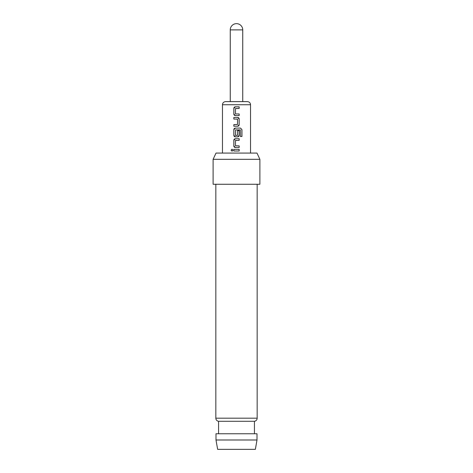 <?xml version="1.0" encoding="UTF-8"?>
<svg xmlns="http://www.w3.org/2000/svg" width="473" height="473" viewBox="0 0 473 473"><rect width="100%" height="100%" fill="white"/><g stroke="black" fill="none" stroke-linecap="round" stroke-linejoin="round"><path stroke-width="0.71" d="M231.066 150.183L232.03 149.172L232.982 150.183L232.03 151.194L231.066 150.183M232.054 151.194L231.126 150.183L232.054 149.172M235.589 113.958L239.167 113.952L239.172 115.589L235.359 115.589C234.448 115.495 233.94 114.98 233.845 114.064L233.845 108.335C233.94 107.418 234.442 106.91 235.359 106.809L239.167 106.809L239.167 108.441L235.471 108.553L235.471 113.845L236.5 113.952M235.377 115.589L233.875 114.064L233.875 108.335L235.371 106.809L236.5 106.809M239.137 113.952L239.137 115.589L236.5 115.589M233.881 126.232L233.881 124.594L237.547 124.482L237.547 119.19L235.613 119.084M233.875 119.084L233.875 117.446L237.653 117.446C238.569 117.546 239.078 118.055 239.172 118.971L239.172 124.701C239.078 125.623 238.569 126.131 237.659 126.232L233.851 126.232L233.851 124.594L236.5 124.594M236.5 136.874L235.377 136.874L233.881 135.343L233.881 129.614L235.377 128.088L240.497 128.088L241.94 129.614L241.94 136.49L240.39 136.49L240.29 129.904L235.584 129.904L235.471 135.308L237.547 135.308L237.547 130.654L239.143 130.654L239.143 135.343L237.641 136.874L235.365 136.874C234.448 136.774 233.946 136.265 233.851 135.343L233.851 129.614C233.946 128.697 234.448 128.189 235.365 128.088L236.5 128.088M236.5 145.873L239.167 145.873L239.167 147.511L235.371 147.511L233.875 145.986L233.875 140.256L235.377 138.725L239.172 138.731L239.172 140.369L235.471 140.475L235.471 145.767L239.137 145.873L239.137 147.511M236.5 151.005L233.845 151.005L233.845 149.367L239.167 149.367L239.167 151.005L233.875 151.005L233.875 149.367M236.5 101.618L247.414 101.618C249.324 101.819 250.365 102.86 250.536 104.734L222.464 104.734C222.635 102.86 223.676 101.819 225.586 101.618L236.5 101.618M237.547 130.654L239.172 130.654L239.172 135.343C239.072 136.265 238.569 136.774 237.659 136.874M236.5 140.363L235.578 140.363M235.584 135.414L236.5 135.414M236.5 147.511L235.359 147.511C234.448 147.41 233.94 146.902 233.845 145.986L233.845 140.256C233.946 139.334 234.448 138.826 235.365 138.725M237.44 119.084L233.845 119.084L233.845 117.446L237.641 117.446L239.143 118.971L239.172 124.701M230.262 29.888A6.238 6.238 0 0 1 236.5 23.65A6.238 6.238 0 0 1 242.738 29.888L230.262 29.888L230.262 101.618M255.355 449.35L217.645 449.35L215.995 439.996L257.005 439.996L255.355 449.35M215.836 184.263L215.836 418.185A3.116 3.116 0 0 0 218.567 421.283L218.567 433.759M257.164 184.263L257.164 418.185A3.116 3.116 0 0 1 254.433 421.283L218.567 421.283M213.11 159.312L216.019 153.075L256.981 153.075L259.89 159.312L213.11 159.312L213.11 184.263L259.89 184.263L259.89 159.312M254.433 421.283L254.433 433.759M257.005 439.996L257.005 433.759L215.995 433.759L215.995 439.996M236.5 149.367L239.167 149.367M239.137 149.367L239.137 151.005M236.5 138.731L239.172 138.731M239.143 138.731L239.143 140.369M240.497 128.088L241.874 129.614L241.874 136.49M239.143 124.701L237.641 126.232M239.137 106.809L239.167 108.441M239.137 108.441L236.5 108.441M215.836 418.185L257.164 418.185M242.738 101.618L242.738 29.888M250.536 153.075L250.536 104.734M222.464 153.075L222.464 104.734"/></g></svg>
